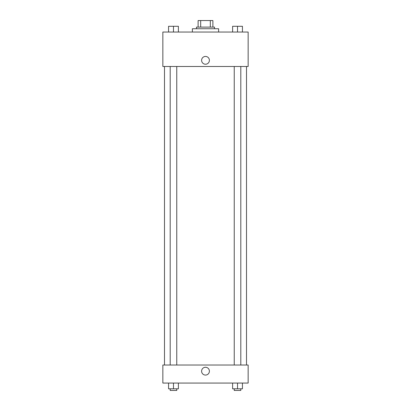 <?xml version="1.0" encoding="UTF-8"?>
<svg xmlns="http://www.w3.org/2000/svg" width="411" height="411" viewBox="0 0 411 411"><rect width="100%" height="100%" fill="white"/><g stroke="black" fill="none" stroke-linecap="round" stroke-linejoin="round"><path stroke-width="0.62" d="M200.686 27.111L200.686 20.55L198.117 20.55L198.117 27.111L198.117 20.55M200.686 20.55L212.883 20.55L212.883 27.111M210.314 27.111L210.314 20.55M196.479 28.749L196.479 27.111L214.521 27.111L214.521 28.749M218.621 32.032L218.621 28.749L192.379 28.749L192.379 32.032M162.848 32.032L248.152 32.032L248.152 66.479L162.848 66.479L162.848 32.032M201.606 60.33A3.894 3.894 0 0 1 207.447 56.954A3.894 3.894 0 0 1 207.447 63.705A3.894 3.894 0 0 1 201.606 60.33M162.848 365.025L248.152 365.025L248.152 383.067L162.848 383.067L162.848 365.025M205.5 375.073A3.894 3.894 0 0 1 202.125 369.227A3.894 3.894 0 0 1 208.875 369.227A3.894 3.894 0 0 1 205.5 375.073M232.6 383.067L232.6 388.811L242.439 388.811L242.439 383.067L242.439 388.811M237.522 388.811L237.522 383.067M240.8 388.811L240.8 390.45L234.239 390.45L234.239 388.811M168.561 383.067L168.561 388.811L178.4 388.811L178.4 383.067L178.4 388.811M173.478 388.811L173.478 383.067M176.761 388.811L176.761 390.45L170.2 390.45L170.2 388.811M232.6 32.032L232.6 26.294L242.439 26.294L242.439 32.032L242.439 26.294M237.522 32.032L237.522 26.294M240.8 26.294L234.239 26.294M168.561 32.032L168.561 26.294L178.4 26.294L178.4 32.032L178.4 26.294M173.478 32.032L173.478 26.294M176.761 26.294L170.2 26.294M246.508 365.025L246.508 66.479M164.492 365.025L164.492 66.479M234.239 66.479L234.239 365.025M240.8 66.479L240.8 365.025M176.761 365.025L176.761 66.479M170.2 365.025L170.2 66.479"/></g></svg>
